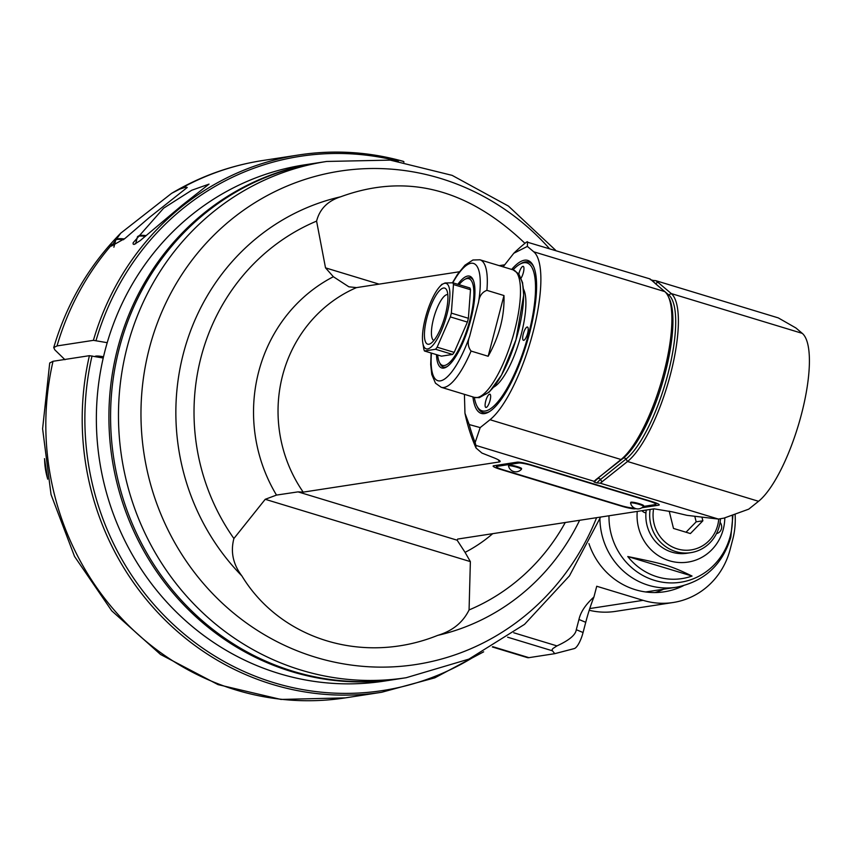 <?xml version="1.0" encoding="UTF-8"?>
<svg xmlns="http://www.w3.org/2000/svg" width="852" height="852" viewBox="0 0 852 852"><rect width="100%" height="100%" fill="white"/><g stroke="black" fill="none" stroke-linecap="round" stroke-linejoin="round"><path stroke-width="1.28" d="M504.65 264.812L499.208 265.643M459.303 271.788L356.477 287.614L348.851 286.805L333.366 276.73A153.456 145.511 81.3 0 0 276.495 495.087L298.04 491.87L303.205 492.137L499.645 461.912L500.252 461.209M498.196 459.771A135.915 128.886 81.3 0 0 499.645 461.912C501.093 461.166 498.654 459.59 492.318 457.173L481.934 453.062L476.002 447.971L475.927 445.415L594.057 481.305L594.142 482.083L596.901 482.924L600.277 483.19L718.406 519.07L723.966 518.122L748.716 509.166L758.546 501.295A90.61 26.188 106.9 0 0 801.498 414.083A90.61 26.188 106.9 0 0 802.286 333.366L671.269 293.567L668.745 294.92L655.39 283.631A65.998 19.074 106.9 0 1 652.994 280.414L650.236 279.573M457.673 539.06L457.151 540.2L457.673 539.06L654.112 508.825L672.409 511.882L686.989 515.343L718.406 519.07M635.975 508.676L635.262 508.782A10.661 1.406 14.6 0 1 622.152 506.333L500.092 469.26A10.661 1.406 14.6 0 1 493.127 466.055A10.661 1.406 14.6 0 1 493.67 465.778L517.1 462.167A10.661 1.406 14.6 0 1 530.21 464.617L652.27 501.7A10.661 1.406 14.6 0 1 659.235 504.895A10.661 1.406 14.6 0 1 658.681 505.183L641.854 507.771M298.04 491.87L457.151 540.2L465.064 552.362A153.456 145.511 81.3 0 0 492.701 533.672M276.495 495.087L265.228 499.304L233.906 538.517C230.402 551.872 233.065 564.343 241.883 575.92C280.723 639.863 363.9 665.135 437.672 635.39C452.444 630.981 462.913 622.503 469.069 609.947L470.368 561.617L465.064 552.362M524.949 243.321C467.407 188.345 405.978 172.839 340.63 196.801C327.722 200.923 319.702 209.028 316.582 221.115L325.517 267.858L333.366 276.73M406.17 677.723L398.278 678.938A261.181 247.655 -98.7 0 1 119.323 348.127A261.181 247.655 -98.7 0 1 318.829 162.668L326.721 161.454A261.181 247.655 81.3 0 0 127.214 346.913A261.181 247.655 81.3 0 0 406.17 677.723L468.866 659.128L524.534 624.356L569.424 575.888L600.596 517.068M317.998 162.796A261.181 247.655 81.3 0 0 317.157 162.924A261.181 247.655 81.3 0 0 108.918 414.519A261.181 247.655 81.3 0 0 312.727 676.989A261.181 247.655 81.3 0 0 396.606 679.193A261.181 247.655 81.3 0 0 397.447 679.065M396.606 679.193L384.06 681.131A261.181 247.655 -98.7 0 1 300.17 678.916A261.181 247.655 -98.7 0 1 96.372 416.447A261.181 247.655 -98.7 0 1 304.611 164.851L317.157 162.924M655.369 283.652A2.13 2.023 130.2 0 0 655.39 283.631L657.925 282.289L655.752 280.659L778.291 317.892L795.917 327.977L802.286 333.366M503.074 266.889L513.809 253.246A171.635 162.743 81.3 0 1 526.632 241.968L650.044 278.934L664.773 291.597A90.61 26.188 106.9 0 1 668.213 296.336A90.61 26.188 106.9 0 1 661.791 380.269A90.61 26.188 106.9 0 1 621.023 459.516L594.057 481.305M655.752 280.659L652.994 280.414M513.809 253.246L527.388 246.409L527.495 241.702M664.773 291.597L533.757 251.798A90.61 26.188 -73.1 0 1 532.969 332.514A90.61 26.188 -73.1 0 1 490.017 419.727L480.187 427.597L469.196 424.552L464.958 413.22L464.415 394.348M533.757 251.798L527.388 246.409M511.669 269.434A79.95 23.11 106.9 0 1 533.352 265.994A79.95 23.11 106.9 0 1 529.614 333.036A79.95 23.11 106.9 0 1 489.048 411.857A79.95 23.11 106.9 0 1 472.935 396.936M480.187 427.597L475.139 442.539L475.927 445.415M469.196 424.552A171.635 162.743 81.3 0 0 475.139 442.539M600.277 483.19L627.53 461.496A90.61 26.188 -73.1 0 0 670.481 374.284A90.61 26.188 -73.1 0 0 671.269 293.567L657.925 282.289M464.958 413.22A165.235 156.683 81.3 0 0 476.002 447.971M489.793 411.388A78.618 22.727 106.9 0 1 477.397 406.99L476.651 405.435A77.287 22.344 -73.1 0 0 528.783 333.164A77.287 22.344 -73.1 0 0 519.486 264.429A77.287 22.344 -73.1 0 0 513.053 269.85M519.486 264.429L520.966 263.556A78.618 22.727 106.9 0 1 533.714 266.793M474.33 397.351A77.287 22.344 -73.1 0 0 476.651 405.435M518.836 273.95A6.933 2.002 106.9 0 1 522.904 266.335A6.933 2.002 106.9 0 1 523.181 266.346A6.933 2.002 106.9 0 1 523.724 270.936A6.933 2.002 106.9 0 1 521.136 278.018M527.164 327.03A6.933 2.002 106.9 0 1 527.452 327.04A6.933 2.002 106.9 0 1 527.356 334.261A6.933 2.002 106.9 0 1 523.426 340.31A6.933 2.002 106.9 0 1 523.384 333.547A6.933 2.002 106.9 0 1 527.164 327.03M489.602 394.156A6.933 2.002 106.9 0 1 489.889 394.178A6.933 2.002 106.9 0 1 489.793 401.388A6.933 2.002 106.9 0 1 485.864 407.437A6.933 2.002 106.9 0 1 485.821 400.685A6.933 2.002 106.9 0 1 489.602 394.156M523.479 289.105A53.303 15.411 106.9 0 1 519.262 341.375A53.303 15.411 106.9 0 1 493.691 387.149M486.897 290.351L503.979 295.548C504.629 316.06 499.357 336.306 488.164 356.264L471.081 351.067C467.854 346.913 467.375 342.014 469.633 336.38L478.568 302.077C479.367 296.006 482.136 292.098 486.897 290.351A66.626 19.255 -73.1 0 0 479.942 259.796L513.128 269.871A66.626 19.255 106.9 0 1 513.479 334.815A66.626 19.255 106.9 0 1 477.109 397.543A66.626 19.255 106.9 0 1 474.394 397.373L479.25 397.692L489.346 391.995L501.594 374.976L515.982 339.756L523.682 295.154L522.564 282.662L518.847 273.961L513.128 269.871M488.164 356.264L503.979 295.548M457.854 284.312A47.968 13.866 106.9 0 1 472.998 279.52A47.968 13.866 106.9 0 1 470.751 319.745A47.968 13.866 106.9 0 1 446.416 367.042A47.968 13.866 106.9 0 1 436.49 354.634M447.162 366.552A46.636 13.483 106.9 0 1 440.101 363.793L439.366 362.238A45.305 13.1 -73.1 0 0 468.227 325.869A45.305 13.1 -73.1 0 0 464.468 279.584A45.305 13.1 -73.1 0 0 459.058 284.675M464.468 279.584L465.948 278.71A46.636 13.483 106.9 0 1 473.35 280.34M437.694 354.996A45.305 13.1 -73.1 0 0 439.366 362.238M452.87 282.8L469.91 287.976A38.915 11.246 106.9 0 1 470.496 289.712L468.387 318.286A38.915 11.246 106.9 0 1 467.397 322.088L454.18 352.377A38.915 11.246 106.9 0 1 452.604 354.443L441.485 356.157L424.445 350.981L435.564 349.267A38.915 11.246 -73.1 0 0 437.14 347.201L450.357 316.912A38.915 11.246 -73.1 0 0 451.347 313.11L453.456 284.536A38.915 11.246 -73.1 0 0 452.87 282.8L445.063 282.97L441.762 284.504M422.752 342.525A34.208 9.883 -73.1 0 0 443.391 325.645A34.208 9.883 -73.1 0 0 444.712 283.322A34.208 9.883 -73.1 0 0 439.696 286.73A34.208 9.883 -73.1 0 0 422.752 342.525L423.859 349.235A38.915 11.246 -73.1 0 0 424.445 350.981M445.372 314.718A29.319 8.477 106.9 0 1 430.494 343.612A29.319 8.477 106.9 0 1 428.066 313.664A29.319 8.477 106.9 0 1 446.736 290.138A29.319 8.477 106.9 0 1 445.372 314.718M433.87 340.491A23.984 6.933 106.9 0 1 433.519 318.776A23.984 6.933 106.9 0 1 447.801 294.611M453.456 284.536L470.496 289.712M468.387 318.286L451.347 313.11M450.357 316.912L467.397 322.088M454.18 352.377L437.14 347.201M435.564 349.267L452.604 354.443M496.716 465.309A10.661 1.406 -165.4 0 0 496.748 465.32L496.397 466.662A10.661 1.406 -165.4 0 0 503.372 469.867L620.544 505.46A10.661 1.406 -165.4 0 0 633.654 507.909L634.037 507.856M496.397 466.662A10.661 1.406 -165.4 0 1 496.95 466.385L518.698 463.041A10.661 1.406 -165.4 0 1 531.808 465.49L648.99 501.082A10.661 1.406 -165.4 0 1 655.955 504.288L656.274 503.074M643.452 506.418A6.667 0.873 -165.4 0 0 643.484 506.365A6.667 0.873 -165.4 0 0 639.128 504.363A6.667 0.873 -165.4 0 0 630.587 503A6.667 0.873 -165.4 0 0 630.587 503.063A7.466 7.466 0 0 0 643.452 506.418L655.412 504.565A10.661 1.406 -165.4 0 0 655.955 504.288M630.587 503L630.757 502.339A6.667 0.873 14.6 0 1 639.298 503.692A6.667 0.873 14.6 0 1 643.654 505.694L643.484 506.365M508.527 465.927L508.708 465.256A6.667 0.873 14.6 0 1 517.239 466.619A6.667 0.873 14.6 0 1 521.594 468.621L521.424 469.282A6.667 0.873 -165.4 0 0 517.068 467.279A6.667 0.873 -165.4 0 0 508.527 465.927A6.667 0.873 -165.4 0 0 508.527 465.991A7.466 7.466 0 0 0 521.392 469.335A6.667 0.873 -165.4 0 0 521.424 469.282M637.243 511.424A46.21 43.825 81.3 0 0 673.101 561.713A46.21 43.825 81.3 0 0 723.263 529.284A46.21 43.825 81.3 0 0 724.807 517.835M627.786 556.537A61.6 58.405 81.3 0 0 692.048 576.048L627.786 556.537C665.646 564.258 670.684 565.781 692.048 576.048M720.078 522.361A6.933 6.571 -98.7 0 1 716.5 533.597M645.944 512.904A6.933 6.571 -98.7 0 1 641.961 510.699M646.263 510.039A37.307 35.379 81.3 0 0 686.936 553.257L690.791 552.66A37.307 35.379 81.3 0 0 719.29 526.163A37.307 35.379 81.3 0 0 720.472 518.73M650.108 509.443A37.307 35.379 81.3 0 0 690.791 552.66M653.591 508.91A34.644 32.855 81.3 0 0 681.664 549.891A34.644 32.855 81.3 0 0 718.737 519.017M669.193 511.125L673.495 528.432L690.408 533.565L702.868 520.796L702.037 517.494M702.868 520.796L696.169 521.829L694.838 516.472M686.02 532.234L696.169 521.829M654.964 592.545A71.962 68.235 81.3 0 0 663.644 589.201M683.261 585.782A71.962 68.235 -98.7 0 1 664.272 591.799A71.962 68.235 -98.7 0 1 588.924 543.576M507.611 637.189L552.469 650.822L552.011 649.906L552.82 648.585L556.952 645.901C569.221 640.267 575.664 634.868 576.282 629.703L578.955 619.479C580.606 612.045 585.601 604.547 593.929 596.996A66.626 19.255 -73.1 0 0 585.739 622.301L583.066 632.525A15.986 4.622 106.9 0 1 574.248 648.596A15.986 4.622 106.9 0 1 574.056 648.638L554.982 653.601M589.222 610.266A74.625 70.759 -98.7 0 0 615.389 611.395L673.112 602.513A74.625 70.759 81.3 0 1 643.111 600.341L596.73 586.251L593.929 596.996M673.112 602.513A74.625 70.759 81.3 0 0 730.111 549.519L732.773 539.295A74.625 70.759 81.3 0 0 735.084 514.225M179.719 189.133L186.055 187.078L187.259 187.472L149.324 217.516L125.106 238.358L111.41 246.079L120.76 233.16L171.603 193.34L179.719 189.133A271.841 257.762 -98.7 0 1 262.576 160.538L298.956 154.936A271.841 257.762 81.3 0 0 93.4 340.342L107.214 342.685A261.181 247.655 81.3 0 1 310.895 163.967M64.976 359.714L54.837 349.863L53.729 347.584L57.02 345.933L93.4 340.342M404.029 162.061L403.497 161.411L403.635 161.997M390.322 680.077A261.181 247.655 81.3 0 1 103.22 358.021L89.407 355.678L53.026 361.28L49.714 362.984L42.6 428.758L51.035 494.533L74.529 556.441L111.74 610.831L160.527 654.464L218.069 684.635L280.926 699.439L345.262 697.884A271.841 257.762 -98.7 0 1 53.026 361.28M182.03 205.343L140.026 240.743L134.02 244.481L133.061 243.949L133.168 242.724L163.627 208.176L191.689 190.273L209.017 184.128L182.03 205.343M552.469 650.822L554.758 653.676L528.932 657.659A42.643 12.322 106.9 0 1 527.196 657.552L492.328 646.966M123.551 239.71A26.646 3.504 -165.4 0 0 117.086 239.476A26.646 3.504 -165.4 0 0 116.053 239.785A26.646 3.504 -165.4 0 0 115.702 240.179L113.88 247.186M124.424 238.954A25.581 3.365 -165.4 0 0 118.321 238.752A25.581 3.365 -165.4 0 0 117.331 239.05L116.053 239.785M95.051 356.498A17.328 2.279 14.6 0 1 103.507 356.754M145.309 236.355A26.646 3.504 -165.4 0 0 138.833 236.132A26.646 3.504 -165.4 0 0 137.8 236.441A26.646 3.504 -165.4 0 0 137.449 236.835L135.628 243.842M146.171 235.61A25.581 3.365 -165.4 0 0 140.079 235.408A25.581 3.365 -165.4 0 0 139.078 235.706L137.8 236.441M303.205 492.137A135.915 128.886 -98.7 0 1 356.477 287.614M565.27 522.5A209.39 198.559 -98.7 0 1 469.069 609.947M437.672 635.39A224.651 213.021 81.3 0 0 579.616 520.295M379.076 284.131L325.517 267.858M265.228 499.304L470.368 561.617M233.906 538.517A209.39 198.559 -98.7 0 1 316.582 221.115M340.63 196.801A224.651 213.021 81.3 0 0 183.372 353.591A224.651 213.021 81.3 0 0 241.883 575.92M596.602 517.675A249.615 236.686 -98.7 0 1 300.894 652.259A249.615 236.686 -98.7 0 1 149.324 348.362A249.615 236.686 -98.7 0 1 319.628 175.224A249.615 236.686 -98.7 0 1 549.135 248.273M490.017 419.727L621.023 459.516L623.227 458.227L595.537 479.953M596.901 482.924A65.998 19.074 106.9 0 1 600.5 479.495A2.13 1.885 51.3 0 0 597.731 478.664A65.998 19.074 -73.1 0 0 594.142 482.083M668.213 296.336L669.342 298.711A88.576 25.603 106.9 0 1 663.069 380.748A88.576 25.603 106.9 0 1 623.227 458.227A2.13 1.885 -128.7 0 1 625.986 459.058A88.576 25.603 -73.1 0 0 667.968 373.815A88.576 25.603 -73.1 0 0 668.745 294.92A2.13 2.023 -49.8 0 1 667.606 295.165M602.034 481.934L600.5 479.495L625.986 459.058L627.53 461.496L758.546 501.295M482.818 395.179A62.675 18.116 -73.1 0 0 516.12 339.277A62.675 18.116 -73.1 0 0 518.378 275.942M474.394 397.373L441.219 387.298A66.626 19.255 -73.1 0 0 471.081 351.067M431.453 353.111A61.301 17.722 -73.1 0 0 442.476 380.237A61.301 17.722 -73.1 0 0 469.633 336.38M478.568 302.077A61.301 17.722 -73.1 0 0 452.806 282.789M658.894 504.384L658.681 505.183M496.95 466.385L497.259 465.224M518.921 462.178L518.698 463.041M732.326 515.204A65.008 61.642 -98.7 0 1 730.26 536.089A65.008 61.642 -98.7 0 1 661.961 582.118A65.008 61.642 -98.7 0 1 608.999 515.769M599.914 518.857A69.289 65.7 81.3 0 0 676.232 587.262C704.231 581.586 722.432 564.908 730.814 537.218L732.965 514.981M556.952 645.901L513.767 632.78M57.02 345.933A271.841 257.762 -98.7 0 1 112.017 244.439M403.475 161.454A271.841 257.762 81.3 0 0 298.956 154.936C334.112 149.611 368.959 151.762 403.497 161.411M89.407 355.678A271.841 257.762 81.3 0 0 381.643 692.282L434.808 677.841L483.659 651.833M583.066 632.525L576.282 629.703M528.932 657.659L492.807 646.689M578.955 619.479L585.739 622.301M643.111 600.341L589.786 608.552M96.02 340.587A270.276 256.282 -98.7 0 1 398.299 161.156M474.521 656.487A270.276 256.282 -98.7 0 1 190.039 638.787A270.276 256.282 -98.7 0 1 92.027 355.934M47.424 478.004A66.413 62.973 -98.7 0 1 44.623 459.782M555.632 250.254L508.442 206.088L452.135 175.363L390.237 160.123L326.721 161.454M441.219 387.298L435.489 383.208L431.772 374.465L430.686 364.464L431.123 353.005M479.942 259.796L472.913 260.009L464.958 265.206L457.481 274.376L452.433 282.779M439.696 286.73L441.975 284.206M645.678 591.959L676.232 587.262M345.262 697.884L381.643 692.282M574.248 648.596L554.758 653.676M53.729 347.584C66.712 303.568 89.055 265.43 120.76 233.16M171.614 193.34C199.879 176.513 230.2 165.576 262.576 160.538M96.361 356.743L96.542 356.04M47.648 479.143L44.485 458.642"/></g></svg>
